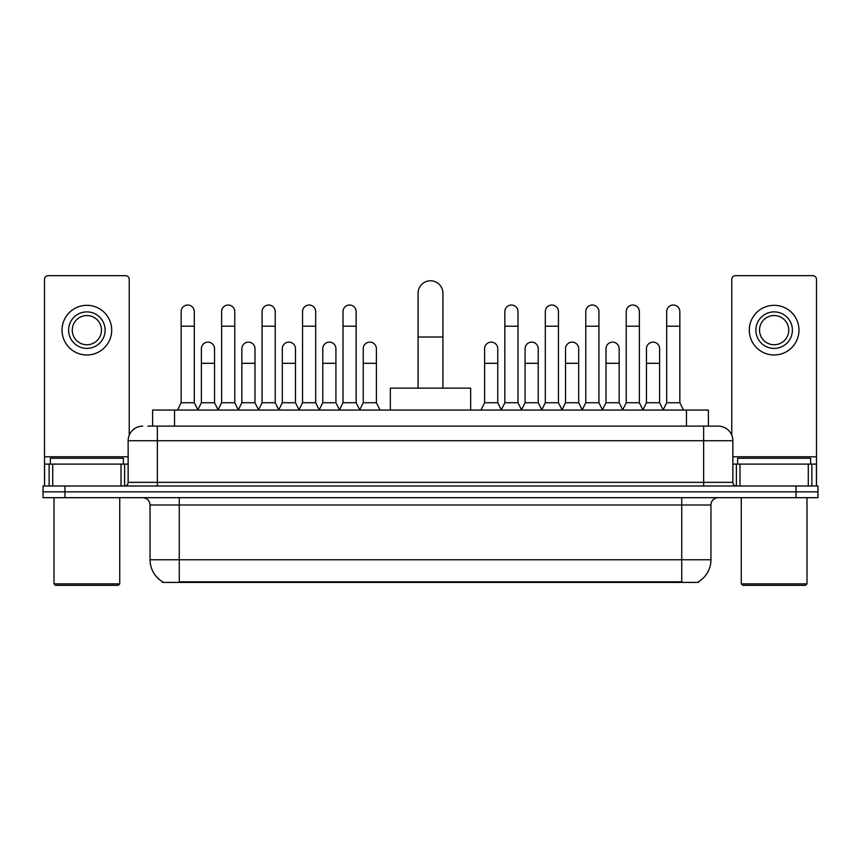 <?xml version="1.0" encoding="UTF-8"?>
<svg xmlns="http://www.w3.org/2000/svg" width="861" height="861" viewBox="0 0 861 861"><rect width="100%" height="100%" fill="white"/><g stroke="black" fill="none" stroke-linecap="round" stroke-linejoin="round"><path stroke-width="1.29" d="M147.855 426.12L157.348 426.12L147.855 426.12L152.612 426.12L152.612 410.051L708.388 410.051L708.388 426.12M698.54 581.692L698.54 582.413L162.46 582.413L162.46 581.692M162.675 581.821A25.561 25.561 0 0 1 150.051 559.768L179.26 559.768L179.26 581.821L681.74 581.821L681.74 559.768L710.949 559.768L710.949 504.998A7.308 7.308 0 0 1 718.257 497.69M150.051 559.768L150.051 504.998C149.61 500.564 147.177 498.121 142.743 497.69M698.325 581.821A25.561 25.561 0 0 0 710.949 559.768M64.962 486.002L817.95 486.002L817.95 491.846L43.05 491.846L43.05 497.69L64.962 497.69L64.962 491.846L43.05 491.846L43.05 486.002L64.962 486.002L64.962 491.846L817.95 491.846L817.95 497.69L64.962 497.69M142.743 426.12A14.605 14.605 0 0 0 128.138 440.724L128.138 482.354A3.648 3.648 0 0 1 124.479 486.002M718.257 426.12L703.652 426.12L718.257 426.12A14.605 14.605 0 0 1 732.862 440.724L732.862 482.354C733.077 484.571 734.293 485.787 736.521 486.002M732.862 440.724L157.348 440.724L157.348 426.12L703.652 426.12L703.652 482.354L732.862 482.354M121.014 486.002L121.014 464.101L52.725 464.101L52.725 486.002M129.236 435.171L129.236 279.319A3.648 3.648 0 0 0 125.577 275.671L48.162 275.671A3.648 3.648 0 0 0 44.514 279.319L44.514 464.101L52.725 464.101M121.014 464.101L128.138 464.101M44.514 486.002L44.514 464.101M86.875 311.886A18.264 18.264 0 0 0 68.611 330.15A18.264 18.264 0 0 0 86.875 348.404A18.264 18.264 0 0 0 105.128 330.15A18.264 18.264 0 0 0 86.875 311.886M86.875 315.546A14.605 14.605 0 0 0 72.259 330.15A14.605 14.605 0 0 0 86.875 344.755A14.605 14.605 0 0 0 101.48 330.15A14.605 14.605 0 0 0 86.875 315.546M86.875 354.98A24.829 24.829 0 0 0 111.704 330.15A24.829 24.829 0 0 0 86.875 305.321A24.829 24.829 0 0 0 62.035 330.15A24.829 24.829 0 0 0 86.875 354.98M118.28 585.329L55.47 585.329L54.006 583.876L119.733 583.876L118.28 585.329M54.006 497.69L54.006 583.876M119.733 497.69L119.733 583.876M123.392 464.101L123.392 458.256L50.358 458.256L50.358 464.101M418.08 388.139L418.08 293.192A12.42 12.42 0 0 1 430.5 280.783A12.42 12.42 0 0 1 442.92 293.192A12.42 12.42 0 0 0 430.5 280.783M442.92 388.139L442.92 293.192M470.666 410.051L470.666 388.139L390.334 388.139L390.334 410.051M177.506 410.051L181.154 402.744L194.306 402.744L197.955 410.051M194.306 402.744L194.306 311.596A6.576 6.576 0 0 0 187.73 305.031A6.576 6.576 0 0 1 188.15 305.042M181.154 402.744L181.154 326.211L194.306 326.211M181.154 326.211L181.154 311.596A6.576 6.576 0 0 1 187.73 305.031M217.973 410.051L221.621 402.744L234.762 402.744L238.422 410.051M234.762 402.744L234.762 311.596A6.576 6.576 0 0 0 228.197 305.031A6.576 6.576 0 0 1 228.606 305.042M221.621 402.744L221.621 326.211L234.762 326.211M221.621 326.211L221.621 311.596A6.576 6.576 0 0 1 228.197 305.031M258.429 410.051L262.078 402.744L275.229 402.744L278.878 410.051M275.229 402.744L275.229 311.596A6.576 6.576 0 0 0 268.654 305.031A6.576 6.576 0 0 1 269.062 305.042M262.078 402.744L262.078 326.211L275.229 326.211M262.078 326.211L262.078 311.596A6.576 6.576 0 0 1 268.654 305.031M298.896 410.051L302.545 402.744L315.686 402.744L319.345 410.051M315.686 402.744L315.686 311.596A6.576 6.576 0 0 0 309.121 305.031A6.576 6.576 0 0 1 309.529 305.042M302.545 402.744L302.545 326.211L315.686 326.211M302.545 326.211L302.545 311.596A6.576 6.576 0 0 1 309.121 305.031M339.352 410.051L343.001 402.744L356.153 402.744L359.801 410.051M356.153 402.744L356.153 311.596A6.576 6.576 0 0 0 349.577 305.031A6.576 6.576 0 0 1 349.986 305.042M343.001 402.744L343.001 326.211L356.153 326.211M343.001 326.211L343.001 311.596A6.576 6.576 0 0 1 349.577 305.031M501.199 410.051L504.847 402.744L517.999 402.744L521.648 410.051M517.999 402.744L517.999 311.596A6.576 6.576 0 0 0 511.423 305.031A6.576 6.576 0 0 1 511.832 305.042M504.847 402.744L504.847 326.211L517.999 326.211M504.847 326.211L504.847 311.596A6.576 6.576 0 0 1 511.423 305.031M541.655 410.051L545.314 402.744L558.455 402.744L562.104 410.051M558.455 402.744L558.455 311.596A6.576 6.576 0 0 0 551.879 305.031A6.576 6.576 0 0 1 552.299 305.042M545.314 402.744L545.314 326.211L558.455 326.211M545.314 326.211L545.314 311.596A6.576 6.576 0 0 1 551.879 305.031M582.122 410.051L585.771 402.744L598.922 402.744L602.571 410.051M598.922 402.744L598.922 311.596A6.576 6.576 0 0 0 592.346 305.031A6.576 6.576 0 0 1 592.755 305.042M585.771 402.744L585.771 326.211L598.922 326.211M585.771 326.211L585.771 311.596A6.576 6.576 0 0 1 592.346 305.031M622.578 410.051L626.238 402.744L639.379 402.744L643.027 410.051M639.379 402.744L639.379 311.596A6.576 6.576 0 0 0 632.803 305.031A6.576 6.576 0 0 1 633.222 305.042M626.238 402.744L626.238 326.211L639.379 326.211M626.238 326.211L626.238 311.596A6.576 6.576 0 0 1 632.803 305.031M663.045 410.051L666.694 402.744L679.846 402.744L683.494 410.051M679.846 402.744L679.846 311.596A6.576 6.576 0 0 0 673.27 305.031A6.576 6.576 0 0 1 673.679 305.042M666.694 402.744L666.694 326.211L679.846 326.211M666.694 326.211L666.694 311.596A6.576 6.576 0 0 1 673.27 305.031M197.847 409.836L201.388 402.744L214.54 402.744L218.081 409.836M214.54 402.744L214.54 348.705A6.576 6.576 0 0 0 208.373 342.14A6.576 6.576 0 0 1 214.54 348.705M201.388 402.744L201.388 363.31L214.54 363.31M201.388 363.31L201.388 348.705A6.576 6.576 0 0 1 208.373 342.14M238.314 409.836L241.855 402.744L254.996 402.744L258.537 409.836M254.996 402.744L254.996 348.705A6.576 6.576 0 0 0 248.84 342.14A6.576 6.576 0 0 1 254.996 348.705M241.855 402.744L241.855 363.31L254.996 363.31M241.855 363.31L241.855 348.705A6.576 6.576 0 0 1 248.84 342.14M278.77 409.836L282.311 402.744L295.463 402.744L299.004 409.836M295.463 402.744L295.463 348.705A6.576 6.576 0 0 0 289.296 342.14A6.576 6.576 0 0 1 295.463 348.705M282.311 402.744L282.311 363.31L295.463 363.31M282.311 363.31L282.311 348.705A6.576 6.576 0 0 1 289.296 342.14M319.227 409.836L322.778 402.744L335.919 402.744L339.46 409.836M335.919 402.744L335.919 348.705A6.576 6.576 0 0 0 329.763 342.14A6.576 6.576 0 0 1 335.919 348.705M322.778 402.744L322.778 363.31L335.919 363.31M322.778 363.31L322.778 348.705A6.576 6.576 0 0 1 329.763 342.14M359.694 409.836L363.234 402.744L376.386 402.744L380.035 410.051M376.386 402.744L376.386 348.705A6.576 6.576 0 0 0 370.219 342.14A6.576 6.576 0 0 1 376.386 348.705M363.234 402.744L363.234 363.31L376.386 363.31M363.234 363.31L363.234 348.705A6.576 6.576 0 0 1 370.219 342.14M480.965 410.051L484.614 402.744L497.766 402.744L501.306 409.836M497.766 402.744L497.766 348.705A6.576 6.576 0 0 0 491.609 342.14A6.576 6.576 0 0 1 497.766 348.705M484.614 402.744L484.614 363.31L497.766 363.31M484.614 363.31L484.614 348.705A6.576 6.576 0 0 1 491.609 342.14M521.54 409.836L525.081 402.744L538.222 402.744L541.773 409.836M538.222 402.744L538.222 348.705A6.576 6.576 0 0 0 532.066 342.14A6.576 6.576 0 0 1 538.222 348.705M525.081 402.744L525.081 363.31L538.222 363.31M525.081 363.31L525.081 348.705A6.576 6.576 0 0 1 532.066 342.14M561.996 409.836L565.537 402.744L578.689 402.744L582.23 409.836M578.689 402.744L578.689 348.705A6.576 6.576 0 0 0 572.533 342.14A6.576 6.576 0 0 1 578.689 348.705M565.537 402.744L565.537 363.31L578.689 363.31M565.537 363.31L565.537 348.705A6.576 6.576 0 0 1 572.533 342.14M602.463 409.836L606.004 402.744L619.145 402.744L622.686 409.836M619.145 402.744L619.145 348.705A6.576 6.576 0 0 0 612.989 342.14A6.576 6.576 0 0 1 619.145 348.705M606.004 402.744L606.004 363.31L619.145 363.31M606.004 363.31L606.004 348.705A6.576 6.576 0 0 1 612.989 342.14M642.919 409.836L646.46 402.744L659.612 402.744L663.153 409.836M659.612 402.744L659.612 348.705A6.576 6.576 0 0 0 653.445 342.14A6.576 6.576 0 0 1 659.612 348.705M646.46 402.744L646.46 363.31L659.612 363.31M646.46 363.31L646.46 348.705A6.576 6.576 0 0 1 653.445 342.14M808.275 486.002L808.275 464.101L739.986 464.101L739.986 486.002M816.486 486.002L816.486 464.101L816.486 486.002M808.275 464.101L816.486 464.101L816.486 279.319A3.648 3.648 0 0 0 812.838 275.671L735.423 275.671A3.648 3.648 0 0 0 731.764 279.319L731.764 435.171M732.862 464.101L739.986 464.101M774.125 311.886A18.264 18.264 0 0 0 755.872 330.15A18.264 18.264 0 0 0 774.125 348.404A18.264 18.264 0 0 0 792.389 330.15A18.264 18.264 0 0 0 774.125 311.886M774.125 315.546A14.605 14.605 0 0 0 759.52 330.15A14.605 14.605 0 0 0 774.125 344.755A14.605 14.605 0 0 0 788.741 330.15A14.605 14.605 0 0 0 774.125 315.546M774.125 354.98A24.829 24.829 0 0 0 798.965 330.15A24.829 24.829 0 0 0 774.125 305.321A24.829 24.829 0 0 0 749.296 330.15A24.829 24.829 0 0 0 774.125 354.98M805.53 585.329L742.72 585.329L741.267 583.876L806.994 583.876L805.53 585.329M741.267 497.69L741.267 583.876M806.994 497.69L806.994 583.876M810.642 464.101L810.642 458.256L737.608 458.256L737.608 464.101M678.823 582.413L678.823 581.692M182.177 582.413L182.177 581.692M174.525 426.12L174.525 410.051M686.475 426.12L686.475 410.051M681.74 497.69L681.74 504.998L150.051 504.998M710.949 504.998L681.74 504.998L681.74 559.768L179.26 559.768L179.26 497.69M796.038 497.69L796.038 486.002M157.348 486.002L157.348 440.724L128.138 440.724M128.138 482.354L703.652 482.354L703.652 486.002M128.138 456.793L44.514 456.793M124.608 464.101L124.608 486.002M44.568 464.101L44.568 486.002M49.131 486.002L49.131 464.101M418.08 337.017L442.92 337.017M816.486 456.793L732.862 456.793M816.432 486.002L816.432 464.101M811.869 464.101L811.869 486.002M736.392 486.002L736.392 464.101"/></g></svg>
